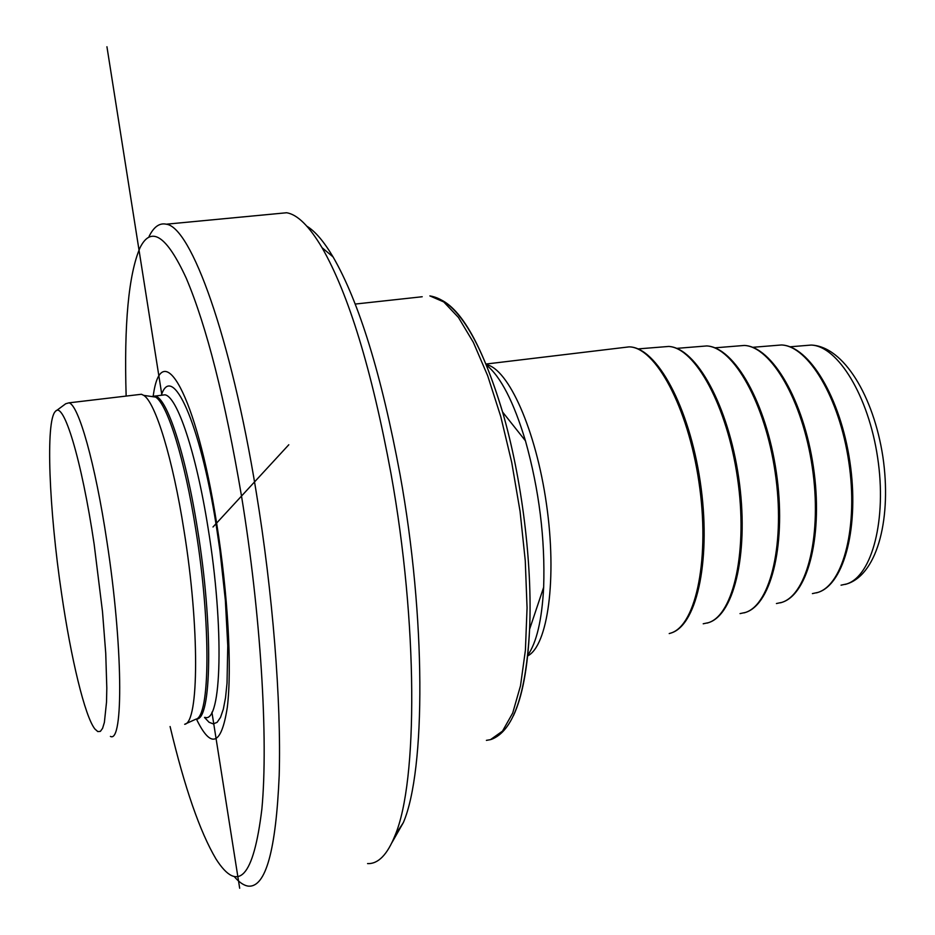 <?xml version="1.0" encoding="UTF-8"?>
<svg xmlns="http://www.w3.org/2000/svg" width="935" height="935" viewBox="0 0 935 935"><rect width="100%" height="100%" fill="white"/><g stroke="black" fill="none" stroke-linecap="round" stroke-linejoin="round"><path stroke-width="1.4" d="M94.143 544.193C81.59 459.307 63.533 400.612 55.41 411.412C45.394 420.563 49.052 509.657 61.605 593.807C70.978 658.345 84.84 716.327 94.903 729.008L97.801 731.579L100.384 731.369L102.593 728.318L104.381 722.393L106.52 702.138L106.812 688.078L105.737 653.238L102.499 611.677L94.143 544.193M110.412 736.394C123.701 743.874 122.906 644.823 106.906 541.4C95.23 463.246 78.482 404.516 68.945 402.845L65.731 403.745L56.357 410.699M185.294 723.994L195.684 719.272C210.176 717.577 211.17 624.031 195.777 529.607C184.721 459.155 167.458 404.2 155.631 397.094L143.768 395.388C155.49 402.576 172.811 458.699 184.043 530.729C199.681 627.292 199.015 722.79 184.662 724.286M143.768 395.388L141.442 394.266L138.368 394.628M196.408 719.003C211.053 749.321 221.361 745.44 227.31 707.327C232.102 668.338 227.965 593.573 216.616 523.074C196.221 393.401 161.474 334.333 153.235 395.914M126.143 396.078C123.981 323.954 128.598 274.528 139.993 247.798C151.119 225.405 166.523 235.515 186.205 278.116C206.541 326.058 224.973 398.707 241.51 496.064C260.713 613.477 268.438 739.117 261.882 808.974C253.584 877.252 238.285 893.907 215.973 858.961C199.903 831.753 184.616 787.609 170.088 726.53M149.074 236.426C153.819 226.796 159.546 222.717 166.266 224.201C190.892 226.878 230.816 335.712 256.213 492.009C272.798 592.895 281.365 701.297 279.191 775.699C275.942 850.499 265.727 887.315 248.558 886.158C244.035 885.644 239.29 882.476 234.346 876.668M306.879 226.212C315.165 231.249 323.896 241.475 333.059 256.903C359.133 302.063 381.468 374.666 400.087 474.735C425.974 617.579 425.776 770.043 403.382 822.531L395.084 835.317C417.945 781.543 417.922 622.803 391.052 473.916C371.744 369.664 348.732 294.244 322.026 247.658C309.24 226.153 297.447 214.512 286.659 212.748L277.391 213.636M395.084 835.317C387.37 854.66 378.196 864.092 367.56 863.589M403.382 822.531L391.929 842.657M106.941 46.75L161.907 395.166M211.918 712.213L239.676 888.25M288.798 444.756L213.005 526.989M196.268 719.015C211.696 721.364 213.402 626.427 197.554 529.397C185.714 453.896 166.851 397.305 154.976 395.996L155.631 397.094L150.196 396.311M204.975 717.355C221.677 723.912 224.47 627.642 208.061 527.948C196.175 452.563 177.031 396.089 164.876 394.815L151.587 396.51M163.298 395.002L161.685 395.189M161.346 395.236C172.04 361.845 199.95 421.872 216.265 525.599L219.947 550.575L225.358 600.282L227.766 645.804L227.03 683.099L225.534 697.674L223.336 709.162L220.508 717.402L217.119 722.323L213.262 723.912L209.019 722.241L204.496 717.437M486.399 740.368L490.489 739.643L502.492 731.135L512.696 713.054L520.503 685.764L525.412 650.176L527.059 607.82L525.271 560.743L520.07 511.387L511.725 462.416L500.728 416.426L487.684 375.765L473.344 342.339L458.466 317.479L443.751 301.935L429.866 295.904C456.268 300.088 480.496 338.797 502.574 412.008C521.812 478.007 532.564 564.495 529.584 629.278C527.761 667.859 522.373 696.68 513.432 715.719M422.211 296.746L355.195 304.062M439.368 299.071C461.493 308.503 482.565 346.149 502.574 412.008L525.447 440.806C539.168 489.975 545.245 538.805 543.656 587.297C541.949 619.952 536.62 642.649 527.679 655.388M486.434 365.059C500.681 376.56 513.689 401.816 525.447 440.806M486.317 364.615C508.348 368.647 535.942 429.843 546.472 504.14C557.19 578.414 547.852 645.793 527.656 655.926M622.839 347.621L629.068 346.873C655.283 346.897 687.903 406.83 698.913 481.876C710.203 556.886 696.411 624.977 671.143 632.983M661.77 347.002L668.735 346.441C695.196 347.797 727.173 406.07 737.493 477.89C748.082 549.675 733.881 614.622 708.59 622.64L703.213 623.785M699.754 346.511L706.755 345.938C733.367 347.177 765.157 403.254 775.173 472.42C785.447 541.552 770.954 604.384 745.499 612.437L740.029 613.605M737.318 346.02L744.33 345.447C771.024 346.569 802.557 400.484 812.258 467.056C822.239 533.581 807.513 594.298 781.976 602.35L776.424 603.542M774.472 345.541L781.485 344.968C808.179 345.962 839.385 397.772 848.781 461.761C858.459 525.727 843.557 584.352 818.02 592.393L812.398 593.608M804.229 345.634L811.194 345.062C837.737 345.973 868.51 395.891 877.626 457.577C887.011 519.229 872.098 575.96 846.713 583.954L841.044 585.181M68.945 402.845L141.442 394.266M166.266 224.201L286.659 212.748M491.226 739.445C513.28 731.228 526.066 694.506 529.584 629.278L543.656 587.297M671.377 632.925L669.215 633.568M486.083 364.031L629.068 346.873C656.767 346.943 689.13 406.854 700.21 481.56C711.395 556.302 697.896 624.194 671.54 632.866M708.905 622.535C735.237 613.898 749.169 549.125 738.673 477.598C728.295 406.106 696.552 347.867 668.735 346.441L638.044 348.907M708.742 622.593L707.187 623.084M745.814 612.343C772.252 603.706 786.51 541.026 776.307 472.152C766.256 403.277 734.665 347.236 706.755 345.938L676.706 348.369M745.651 612.39L744.061 612.881M782.279 602.257C808.752 593.655 823.267 533.067 813.368 466.787C803.621 400.507 772.252 346.604 744.33 345.447L714.913 347.832M782.128 602.315L780.491 602.818M818.312 592.299C844.749 583.744 859.452 525.236 849.857 461.504C840.413 397.784 809.348 345.997 781.485 344.968L752.652 347.317M818.16 592.358L816.489 592.86M848.103 583.533C878.117 572.734 891.78 516.576 882.839 456.49C873.652 396.604 843.791 346.382 811.194 345.062L789.958 346.803M847.344 583.791L845.275 584.398M333.059 256.903L322.026 247.658"/></g></svg>
